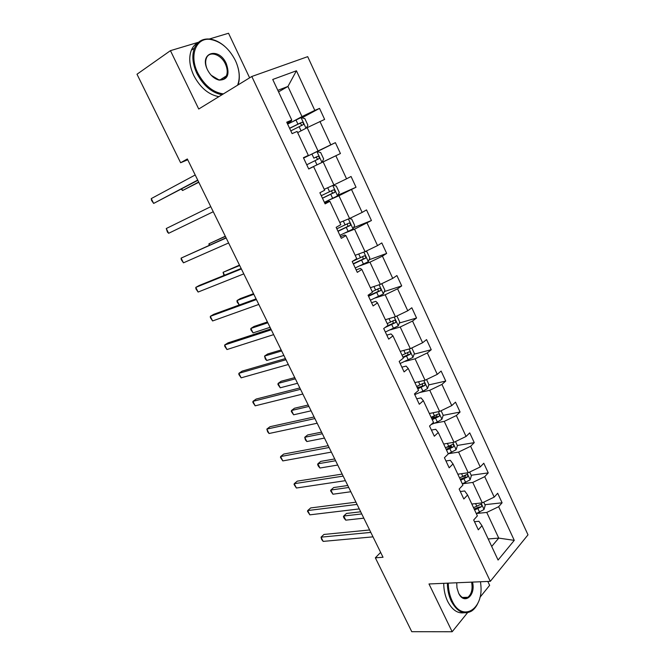 <?xml version="1.0" encoding="UTF-8"?>
<svg xmlns="http://www.w3.org/2000/svg" width="665" height="665" viewBox="0 0 665 665"><rect width="100%" height="100%" fill="white"/><g stroke="black" fill="none" stroke-linecap="round" stroke-linejoin="round"><path stroke-width="1" d="M249.624 77.83L228.536 33.25L209.325 39.011M528.002 534.835L307.696 56.658L251.802 76.492L490.305 581.335L528.002 534.835M479.922 597.37L489.639 585.341L487.794 581.443M198.552 42.236L170.44 50.656L136.998 74.231L180.622 162.742L187.738 159.775M490.305 581.335L428.992 583.961L452.158 631.75L467.52 612.731M452.158 631.75L411.76 631.692L375.343 557.81L383.032 557.27L187.339 158.968L180.622 162.742M292.758 121.545L301.993 116.575L287.928 86.458L296.432 70.781L314.803 110.382L319.532 108.387L301.902 117.855M278.552 91.886L287.928 86.458L277.82 90.315M301.993 116.575L314.803 110.382M308.718 155.585L318.045 150.972L307.155 127.647L324.636 119.417L319.532 108.387M319.948 121.462L330.779 144.82L335.384 142.651L317.064 151.695M324.478 189.201L333.905 184.945L323.148 161.911L340.43 153.54L335.384 142.651M335.858 155.768L346.556 178.827L351.053 176.483L356.033 187.239L337.911 195.202M340.048 222.409L349.566 218.494L338.942 195.743L356.033 187.239M351.569 189.641L362.142 212.418L366.523 209.907L371.436 220.531L353.614 227.671M355.426 255.219L365.035 251.644L354.545 229.167L371.436 220.531M367.097 223.099L377.537 245.601L381.801 242.925L386.664 253.423L369.075 259.799M370.38 287.712L380.314 284.379L369.948 262.176L382.425 256.15L386.664 253.423M382.425 256.15L392.741 278.377L396.897 275.543L401.702 285.908L384.312 291.594M385.642 319.649L395.409 316.723L385.168 294.786L397.57 288.801L401.702 285.908M397.57 288.801L407.761 310.763L411.818 307.762L416.556 318.011L399.332 323.04M400.222 351.353L410.322 348.676L400.205 327.005L412.541 321.054L416.556 318.011M412.541 321.054L422.599 342.749L426.556 339.599L431.244 349.724L414.145 354.154M414.877 382.616L425.06 380.247L415.068 358.834L427.321 352.924L431.244 349.724M427.321 352.924L437.271 374.362L441.119 371.062L445.75 381.062L428.767 384.919M429.366 413.505L439.623 411.444L429.748 390.288L441.934 384.412L445.75 381.062M441.934 384.412L451.759 405.592L455.508 402.15L460.08 412.034L443.189 415.351M443.68 444.029L454.012 442.275L444.253 421.369L456.365 415.525L460.08 412.034M456.365 415.525L466.074 436.464L469.731 432.873L474.253 442.641L457.296 445.467M457.828 474.203L468.235 472.74L458.584 452.084L470.629 446.273L474.253 442.641M470.629 446.273L480.23 466.963L483.788 463.239L488.251 472.89L471.186 475.251M471.809 504.028L482.291 502.856L472.757 482.433L484.727 476.664L488.251 472.89M484.727 476.664L494.211 497.112L497.678 493.247L502.092 502.79L484.918 504.693M488.193 538.958L498.742 538.11L486.755 512.432L498.659 506.697L502.092 502.79M498.659 506.697L514.269 540.354L498.077 560.046L481.959 525.674L478.31 529.822L473.688 519.98L477.37 515.882L467.578 494.993L463.829 498.999L459.149 489.041L462.923 485.084L453.015 463.937L449.166 467.803L444.428 457.72L448.31 453.904L438.277 432.508L434.32 436.223L429.524 426.024L433.514 422.358L423.356 400.696L419.299 404.254L414.445 393.929L418.534 390.413L408.26 368.493L404.087 371.893L399.175 361.436L403.381 358.086L392.965 335.883L388.684 339.125L383.713 328.543L388.028 325.351L377.487 302.874L373.09 305.95L368.053 295.235L372.483 292.209L361.818 269.45L357.305 272.359L352.201 261.503L356.748 258.643L345.941 235.601L341.311 238.336L336.149 227.339L340.812 224.662L329.873 201.32L325.119 203.881L319.882 192.742L324.678 190.248L313.597 166.607L308.718 168.985L303.415 157.705L308.336 155.386L297.105 131.446L292.101 133.632L286.731 122.202L291.777 120.082L272.733 79.468L296.432 70.781M308.336 155.386L303.514 157.913M297.895 132.501L307.155 127.647M318.045 150.972L330.779 144.82M313.597 166.607L308.693 168.927M313.789 166.4L323.148 161.911M333.905 184.945L346.556 178.827M329.873 201.32L328.768 201.212L324.703 202.991M329.491 199.891L338.942 195.743M349.566 218.494L362.142 212.418M345.941 235.601L344.62 235.011L340.513 236.64M345.002 232.966L354.545 229.167M365.035 251.644L377.537 245.601M361.818 269.45L360.28 268.394L356.132 269.874M360.322 265.643L369.948 262.176M380.314 284.379L392.741 278.377M377.487 302.874L375.742 301.361L371.56 302.7M375.459 297.928L385.168 294.786M395.409 316.723L407.761 310.763M392.965 335.883L391.02 333.93L386.806 335.127M390.413 329.832L400.205 327.005M410.322 348.676L422.599 342.749M408.26 368.493L406.115 366.099L401.86 367.163M405.193 361.353L415.068 358.834M425.06 380.247L437.271 374.362M423.356 400.696L421.02 397.878L416.739 398.809M419.798 392.5L429.748 390.288M439.623 411.444L451.759 405.592M438.277 432.508L435.75 429.282L431.435 430.08M434.228 423.281L444.253 421.369M454.012 442.275L466.074 436.464M453.015 463.937L450.305 460.313L445.957 460.978M448.493 453.696L458.584 452.084M468.235 472.74L480.23 466.963M467.578 494.993L464.685 490.97L460.305 491.518M462.591 483.771L472.757 482.433M482.291 502.856L494.211 497.112M481.959 525.674L478.9 521.269L474.494 521.692M170.44 50.656L198.735 109.018L251.802 76.492M380.638 552.399L375.343 557.81M476.522 513.488L486.755 512.432M491.701 546.447L498.742 538.11L514.269 540.354M291.777 120.082L291.195 121.13L287.23 123.274M465.575 476.024L463.588 476.298M451.502 446.431L446.83 447.213M437.013 416.564L431.319 417.678M420.987 386.689L417.196 387.545M340.43 153.54L321.951 162.418M369.615 529.972L323.955 534.452L321.045 537.162L370.812 532.399M323.173 541.393L321.644 539.473L321.045 537.162L323.173 541.393L372.999 536.855M483.729 502.158L485.209 505.317L484.004 509.531L476.29 513.58M360.688 511.792L346.473 513.455L343.722 516.015L345.775 520.155L363.822 518.168M474.602 509.98L481.319 506.821C482.067 505.225 481.734 504.444 480.338 504.486L473.53 507.703M481.319 506.821L478.792 507.104L474.137 508.991M361.752 513.945L343.722 516.015L343.406 516.688L344.221 518.343L345.775 520.155M448.301 583.139C448.326 589.572 449.598 595.466 452.117 600.819C461.718 622.249 482.998 610.27 480.936 586.04L480.521 581.759M478.376 602.083C476.697 606.164 474.436 609.157 471.593 611.069C463.921 615.167 457.163 611.891 451.294 601.218C448.725 595.757 447.42 589.739 447.387 583.172M472.507 582.099C475.99 595.524 464.12 605.383 458.626 593.205L456.963 587.843L456.739 582.773M463.971 612.764C457.528 613.662 452.075 609.847 447.628 601.318C445.06 595.865 443.763 589.872 443.73 583.33M466.946 597.32L466.406 598.001M458.692 593.346C461.427 597.893 464.494 599.207 467.894 597.295C471.601 594.094 472.84 589.049 471.601 582.141M237.563 85.22C240.082 78.802 239.699 71.355 236.416 62.876L235.393 60.532C229.217 48.553 220.996 41.529 210.722 39.476C196.242 36.907 188.785 55.278 197.788 72.992C204.479 85.502 213.016 92.468 223.407 93.898M238.112 67.988C239.749 74.355 239.724 79.999 238.02 84.937M222.052 94.729C211.778 92.801 203.39 85.702 196.882 73.424C192.526 63.915 191.703 55.478 194.421 48.121C197.488 41.338 202.725 38.329 210.14 39.094C215.144 39.825 220.024 42.252 224.77 46.392M207.472 69.783L207.455 69.742C198.827 52.552 218.802 46.492 226.266 63.549C230.015 74.455 227.638 79.975 219.142 80.108C214.321 78.902 210.431 75.461 207.472 69.783M211.204 75.278L218.602 79.717C222.235 80.307 224.82 79.035 226.358 75.91C227.754 72.485 227.43 68.503 225.385 63.981C221.104 54.256 209.292 50.424 206.441 58.088C205.286 60.997 205.419 64.405 206.823 68.296M218.901 96.658C208.627 94.754 200.248 87.697 193.764 75.478C189.417 65.993 188.602 57.589 191.329 50.257C192.825 46.683 195.119 44.106 198.203 42.543M225.776 76.284L225.61 77.215M355.966 502.183L310.671 507.935L307.712 510.562L357.063 504.411M309.857 514.843L307.496 511.277L307.712 510.562L309.857 514.843L359.275 508.916M342.167 474.095L297.263 481.144L294.238 483.696L343.157 476.115M296.407 488.019L294.063 484.494L294.238 483.696L296.407 488.019L345.401 480.67M469.69 472.042L471.369 475.658L470.13 479.814L462.358 483.862M347.77 485.508L333.664 487.553L330.862 490.038L332.932 494.22L350.837 491.743M460.645 480.221L467.404 477.038C468.16 475.4 467.811 474.627 466.356 474.71L459.565 477.911M467.404 477.038L464.893 477.379L460.222 479.307M348.743 487.487L330.862 490.038L330.58 490.795L332.932 494.22M455.475 441.568L457.379 445.65L456.082 449.74L448.26 453.796M334.728 458.95L320.738 461.385L317.87 463.796L319.965 468.019L337.72 465.051M446.531 450.105L453.331 446.897C454.087 445.242 453.721 444.469 452.233 444.569L445.434 447.778M451.244 445.209L450.828 447.321L446.14 449.282M335.609 460.745L317.87 463.796L317.629 464.627L318.46 466.315L319.965 468.019M328.211 445.691L283.706 454.07L280.613 456.539L329.1 447.503M282.808 460.912L280.48 457.429L280.613 456.539L282.808 460.912L331.37 452.109M441.095 410.737L443.214 415.284L441.876 419.324L437.362 421.984L431.111 424.561M321.544 432.125L307.671 434.943L304.745 437.279L306.856 441.543L324.47 438.077M432.242 419.648L439.133 416.365C439.839 414.727 439.449 413.954 437.969 414.054L431.136 417.288M436.947 414.694L436.689 416.847L431.893 418.9M322.334 433.73L304.745 437.279L305.385 439.906L306.856 441.543M314.104 416.972L270.007 426.714L266.848 429.091L314.886 418.576M269.067 433.514L267.646 431.834L266.848 429.091L269.067 433.514L317.18 423.231M426.539 379.532L428.883 384.57L427.504 388.543L422.94 391.178L414.76 394.611M308.228 405.01L294.47 408.244L291.486 410.496L293.614 414.802L311.079 410.829M417.795 388.826L424.769 385.484C425.417 383.846 425.01 383.082 423.538 383.173L416.672 386.432M422.475 383.821L422.358 386.033L417.479 388.161M308.926 406.431L291.486 410.496L291.32 411.502L293.614 414.802M299.84 387.944L256.158 399.058L252.941 401.361L300.514 389.324M255.177 405.825L252.891 402.433L252.941 401.361L255.177 405.825L302.833 394.029M411.81 347.961L414.386 353.489L412.957 357.396L400.147 363.514M294.77 377.62L281.129 381.261L278.086 383.431L280.239 387.786L297.546 383.281M403.165 357.629L410.23 354.229C410.829 352.608 410.396 351.843 408.942 351.935L402.034 355.218M407.811 352.591L407.853 354.844L402.899 357.063M295.368 378.842L278.086 383.431L277.962 384.528L280.239 387.786M285.41 358.585L242.168 371.112L238.876 373.323L285.983 359.74M241.146 377.836L238.876 374.495L238.876 373.323L241.146 377.836L288.319 364.503M396.905 316L399.723 322.035L398.235 325.883L385.359 332.043M281.162 349.94L267.654 353.996L264.545 356.083L266.731 360.48L283.872 355.451M385.143 327.479L395.509 322.6C396.057 320.996 395.609 320.231 394.162 320.314L387.221 323.622M392.965 320.987L393.165 323.281L387.063 326.058M281.669 350.962L264.545 356.083L265.335 359.025L266.731 360.48M270.83 328.892L228.029 342.866L224.67 344.985L271.278 329.815M226.956 349.549L224.712 346.257L224.67 344.985L226.956 349.549L273.647 334.636M381.195 283.955L382.001 284.038L384.877 290.206L383.339 293.988L370.388 300.189M267.421 321.96L254.038 326.449L250.871 328.452L253.074 332.899L270.057 327.313M368.551 296.291L380.613 290.588C381.112 289.001 380.646 288.236 379.208 288.311L372.225 291.652M377.928 289.017L378.302 291.345L368.368 295.9M267.82 322.783L250.871 328.452L250.83 329.732L253.074 332.899M256.075 298.868L213.731 314.321L210.306 316.349L256.416 299.558M212.617 320.954L210.398 317.712L210.306 316.349L212.617 320.954L258.81 304.429M365.268 251.528L366.939 251.752L369.848 257.987L368.26 261.702L355.235 267.962M253.531 293.689L240.281 298.61L237.048 300.522L239.259 305.002M353.381 264.005L365.534 258.195C365.991 256.615 365.501 255.859 364.079 255.925L352.201 261.511M362.674 256.665L363.256 259.026L353.24 263.714M253.831 294.296L237.048 300.522L237.048 301.902L239.25 305.002M241.154 268.494L199.276 285.46L195.784 287.396L241.378 268.951M198.12 292.051L195.917 288.859L195.784 287.396L198.12 292.051L243.797 273.88M226.058 237.779L181.104 258.12L226.166 237.987M183.465 262.833L181.287 259.691L181.104 258.12L183.465 262.833L228.61 242.974M166.258 228.527L167.447 232.102L168.644 233.29L213.266 211.728L168.644 233.29L166.258 228.527L210.772 206.665M349.183 218.652L351.694 219.068L354.644 225.385L353.007 229.026L339.906 235.335M239.491 265.111L223.074 272.309L224.521 275.235M338.019 231.329L350.272 225.402C350.679 223.839 350.172 223.091 348.759 223.141L336.831 228.802M347.205 223.939L348.019 226.308L337.928 231.137M239.683 265.51L223.074 272.309L223.964 275.46M332.999 185.352L336.266 185.992L339.25 192.385L337.604 195.859L324.379 202.31M225.302 236.225L208.96 243.789L209.625 245.127M322.475 198.261L334.819 192.21C335.185 190.664 334.661 189.916 333.248 189.957L321.27 195.693M331.469 190.838L332.6 193.191L322.434 198.162M225.385 236.407L208.96 243.789L209.068 245.377M308.668 168.877L321.918 162.468L323.672 158.977L320.646 152.501L316.864 151.653L303.589 158.071M313.855 158.145L315.235 157.489C316.848 157.314 317.429 158.046 316.981 159.675L319.167 158.611C319.491 157.09 318.951 156.333 317.546 156.358L313.855 158.145L311.918 154.022M306.74 164.779L319.167 158.611M197.713 180.082L153.665 203.424L151.254 198.602L195.211 174.978M197.838 180.34L153.665 203.424L151.537 200.389L151.254 198.602M306.357 128.071L307.895 125.153L304.836 118.603L300.971 117.622L287.621 124.089M181.761 188.852L182.584 190.514L198.785 182.268M290.813 130.88L303.323 124.604C303.606 123.092 303.049 122.335 301.652 122.352L289.574 128.254M289.632 128.37L299.366 123.565C300.962 123.399 301.561 124.122 301.17 125.743L303.323 124.604M181.221 189.143L182.584 190.514L198.677 182.035M484.037 509.423L481.036 502.998M476.88 506.398L475.575 503.605M479.631 512.283L477.944 508.675M470.155 479.706L466.988 472.915M462.923 476.581L461.56 473.68M465.708 482.532L464.004 478.883M456.115 449.64L452.774 442.483M448.8 446.414L447.387 443.405M451.618 452.433L449.889 448.742M450.828 447.321L453.322 446.905M441.909 419.224L438.393 411.693M434.511 415.891L433.048 412.766M437.362 421.984L435.617 418.252M436.597 416.897L439.075 416.415M427.537 388.443L423.846 380.53M420.056 385.01L418.534 381.768M422.94 391.178L421.169 387.396M422.2 386.124L424.661 385.567M412.99 357.296L409.116 349M405.426 353.755L403.846 350.397M408.343 359.998L406.556 356.174M407.628 354.985L410.072 354.345M398.277 325.784L394.212 317.08M390.621 322.134L388.983 318.643M393.572 328.444L391.76 324.578M392.89 323.473L395.309 322.758M383.381 293.888L379.125 284.778M375.634 290.123L373.946 286.515M378.626 296.515L376.797 292.6M377.969 291.578L380.363 290.788M368.302 261.611L363.855 252.077M360.472 257.729L358.718 253.988M363.497 264.196L361.644 260.239M362.866 259.3L365.243 258.427M353.049 228.935L348.394 218.976M345.118 224.945L343.306 221.071M348.186 231.487L346.307 227.48M347.579 226.632L349.94 225.676M337.604 195.859L332.749 185.469M329.582 191.753L327.704 187.746M332.683 198.378L330.788 194.313M332.109 193.557L334.445 192.526M321.968 162.385L316.964 151.67M316.989 164.853L315.069 160.747M315.235 157.489L317.546 156.358M306.025 128.245L301.07 117.647M297.928 124.131L295.975 119.958M301.07 130.839L299.159 126.757M299.366 123.565L301.652 122.352M467.894 597.295L462.399 597.453M191.329 50.257L194.421 48.121M226.358 75.91L220.065 79.883M218.602 79.717L219.142 80.108M210.722 39.476L210.14 39.094M450.845 447.304L453.331 446.897M436.689 416.847L439.133 416.365M422.358 386.033L424.769 385.484M407.853 354.844L410.23 354.229M393.165 323.281L395.509 322.6M378.302 291.345L380.613 290.588M363.256 259.026L365.534 258.195M348.028 226.308L350.272 225.402M332.6 193.199L334.819 192.21"/></g></svg>
